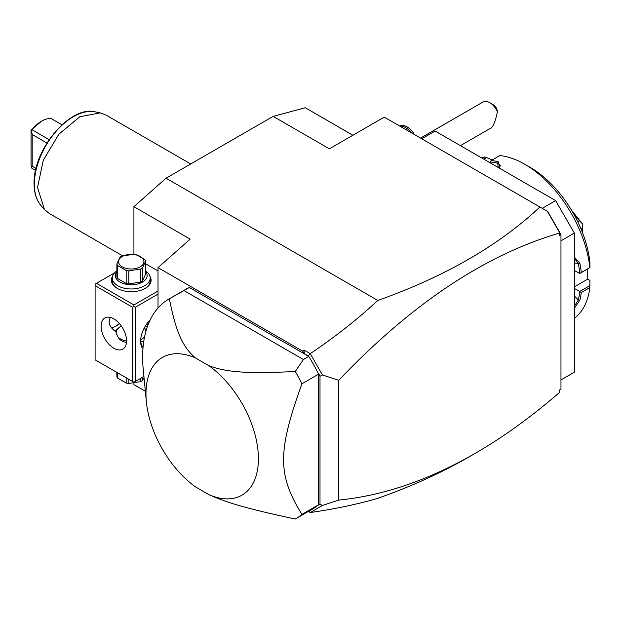 <?xml version="1.0" encoding="UTF-8"?>
<svg xmlns="http://www.w3.org/2000/svg" width="621" height="621" viewBox="0 0 621 621"><rect width="100%" height="100%" fill="white"/><g stroke="black" fill="none" stroke-linecap="round" stroke-linejoin="round"><path stroke-width="0.93" d="M145.353 391.269L133.919 384.671L133.919 383.289M133.919 254.292L133.919 206.684L166.048 178.196L273.147 116.368L305.276 107.759L352.891 135.246M559.63 390.112L559.63 392.332C531.592 416.675 503.336 437.075 474.855 453.547L468.785 457.048C441.5 472.783 411.172 486.538 377.809 498.321C357.028 504.345 334.509 509.088 310.252 512.535L308.381 511.456M166.048 178.196L377.809 300.455C444.698 276.733 498.733 245.582 539.905 207.003L547.699 211.505L559.63 232.161L559.63 233.03C485.063 254.843 411.436 303.941 338.74 380.324L338.74 500.091L322.446 505.455L310.252 512.535M559.63 232.766L560.965 234.622L560.965 389.188L559.63 389.965M474.855 453.547C428.552 480.18 383.18 495.69 338.74 500.091M560.965 234.622L559.63 235.398L559.63 233.03M377.809 300.455C357.028 319.683 334.509 337.413 310.252 353.636L322.446 374.96L338.74 380.324M547.357 211.303L559.63 232.557M318.294 373.314L317.944 372.709A126.847 73.231 -120 0 0 308.753 356.423L304.445 353.722L303.894 349.965L302.598 351.113L304.445 353.722M308.257 355.926L310.236 353.815M310.252 353.636L303.894 349.965M308.443 356.244L189.351 287.484A126.847 73.231 -120 0 0 185.625 289.394L168.912 299.05A126.847 73.231 60 0 1 169.378 298.779L183.995 290.574L303.397 359.512L308.753 356.423M158.021 308L158.021 267.635L302.598 351.113M310.236 512.504L308.691 511.277M317.944 505.339A126.847 73.231 -120 0 0 318.666 504.741L318.666 374.129L301.946 383.778A126.847 73.231 -120 0 0 295.285 371.467C246.358 374.052 225.679 372.002 208.974 365.761L195.413 357.929A79.511 45.907 -120 0 0 146.362 401.694A79.511 45.907 -120 0 0 195.413 486.833L208.974 494.658C225.982 502.443 246.483 508.591 295.285 519.016A126.847 73.231 -120 0 0 295.751 518.752L312.472 509.096A126.847 73.231 -120 0 0 317.944 505.339L320.001 504.151L322.446 505.455M322.446 374.96L320.001 376.264L320.001 504.151M320.001 376.264L318.806 373.873M318.666 374.129A126.847 73.231 -120 0 0 317.944 372.709M295.751 518.752A126.847 73.231 -120 0 0 301.946 514.398L318.666 504.741M189.351 287.484L183.995 290.574M146.362 401.694L143.257 369.65A126.847 73.231 60 0 1 168.912 299.05M295.285 371.467L303.397 359.512M195.413 357.929C183.226 347.364 176.178 333.454 169.378 298.779M301.946 383.778C277.486 451.537 277.486 474.879 301.946 514.398M208.974 494.658A79.511 45.907 -120 0 0 258.421 458.756A79.511 45.907 -120 0 0 208.974 365.761M158.021 267.635L190.15 239.147L133.919 206.684M158.021 270.942L145.617 263.785M539.905 207.003L384.259 117.136L329.371 148.83L273.147 116.368M115.863 326.18A20.827 12.024 120 0 0 119.348 323.494M158.021 291.039L133.919 304.95L96.441 283.308L95.098 284.084L95.098 359.831L132.584 381.473L132.584 307.271L133.919 306.495L135.262 307.271L158.021 294.129M96.441 283.308L114.644 272.798M149.933 276.306A19.88 11.473 180 0 1 145.298 288.338A19.88 11.473 180 0 1 117.19 288.338L117.19 288.338A19.88 11.473 180 0 1 112.556 276.306M133.919 304.95L133.919 306.495M143.917 376.473L135.262 381.473L135.262 307.271M142.915 349.08A20.827 12.024 -60 0 1 140.618 341.278A20.827 12.024 -60 0 1 150.243 319.768M135.262 381.473L133.919 382.241L132.584 381.473M132.584 307.271L95.098 285.629M101.122 326.204A17.986 10.386 60 0 1 104.848 317.975A17.986 10.386 60 0 1 118.712 322.796A17.986 10.386 60 0 1 126.56 340.89A17.986 10.386 60 0 1 122.834 349.126A17.986 10.386 60 0 1 108.978 344.306A17.986 10.386 60 0 1 101.122 326.204M126.49 342.35L124.611 342.016C120.381 341.069 117.485 337.669 115.925 331.824C111.221 328.431 108.962 325.008 109.156 321.569L110.196 317.378M140.788 342.101L143.839 340.921M117.951 336.962A15.145 8.741 0 0 0 120.536 338.957A15.145 8.741 0 0 0 126.56 341.092M140.68 339.617A15.145 8.741 0 0 0 144.546 336.955M146.028 330.869A15.145 8.741 0 0 0 144.142 328.199M144.219 328.051A16.092 9.292 180 0 1 145.904 329.72A16.092 9.292 180 0 1 146.23 330.162M143.071 347.232A18.933 10.93 -60 0 1 140.633 340.479M144.305 327.896L146.238 330.155M147.177 327.197A17.986 10.386 60 0 1 145.477 325.846M121.413 326.126A15.145 8.741 0 0 0 120.536 326.592L116.484 329.852A16.092 9.292 180 0 0 115.529 331.552M120.536 326.592A15.145 8.741 0 0 0 116.104 332.546M111.322 327.609A18.933 10.93 120 0 0 116.523 325.823A18.933 10.93 120 0 0 119.527 323.688M115.164 331.296L116.484 329.852M146.898 323.72A15.145 8.741 -120 0 0 148.109 324.659M116.872 372.398L116.872 376.574A14.578 8.415 180 0 0 117.579 378.096L126.172 383.056L126.172 377.762M117.579 372.81L117.579 378.096M128.811 379.291L128.811 383.467A14.578 8.415 180 0 1 126.172 383.056M140.54 378.422L140.54 381.651L128.811 383.467M142.473 377.304L142.473 380.533A14.578 8.415 180 0 1 141.549 381.115A14.578 8.415 180 0 1 140.54 381.651M142.473 380.533L144.049 377.77M117.532 288.524A18.933 10.93 180 0 1 112.316 280.995L112.316 278.053A18.933 10.93 180 0 1 116.872 270.942M145.617 270.942A18.933 10.93 180 0 1 150.173 278.053A18.933 10.93 180 0 1 138.491 288.152A18.933 10.93 180 0 1 117.858 285.784A18.933 10.93 180 0 1 112.316 278.053M150.173 278.053L150.173 280.995A18.933 10.93 180 0 1 144.957 288.524M145.617 271.656A15.905 9.183 180 0 1 140.408 283.091A15.905 9.183 180 0 1 120 282.074A15.905 9.183 180 0 1 116.872 271.656M117.579 265.493A14.578 8.415 0 0 1 116.872 263.972L116.872 276.989A14.578 8.415 0 0 0 117.579 278.511L117.579 265.493L126.172 270.453A14.578 8.415 0 0 0 128.811 270.857L140.54 269.048A14.578 8.415 0 0 0 141.549 268.513A14.578 8.415 0 0 0 142.473 267.93L142.473 280.948A14.578 8.415 180 0 1 140.54 282.066L128.811 283.882L128.811 270.857M116.872 263.972L120.016 257.195A14.578 8.415 0 0 1 120.94 256.613A14.578 8.415 0 0 1 121.949 256.077L133.678 254.268A14.578 8.415 0 0 1 136.325 254.672L144.91 259.632A14.578 8.415 0 0 1 145.617 261.154L145.617 274.179L142.473 280.948M117.579 278.511L126.172 283.471A14.578 8.415 0 0 0 128.811 283.882M126.172 283.471L126.172 270.453M145.617 261.154L142.473 267.93M140.54 282.066L140.54 269.048M122.275 256.489A12.684 7.32 0 0 0 122.275 266.851A12.684 7.32 0 0 0 140.214 266.851A12.684 7.32 0 0 0 140.214 256.489A12.684 7.32 0 0 0 122.275 256.489M542.226 208.338L555.609 200.614L574.355 233.077L560.965 240.801M421.744 138.778L435.127 131.054L555.609 200.614M560.965 379.928L574.355 372.196L574.355 233.077M574.355 286.871L587.738 279.139L589.919 280.397L589.841 287.585L581.272 292.53A92.77 53.561 60 0 1 579.882 300.129L574.355 308.327M589.841 287.585A92.77 53.561 60 0 1 574.355 318.286M589.95 285.551L579.672 291.482L581.272 292.53M574.355 288.416L579.672 291.482M579.766 291.653A91.629 52.901 60 0 1 578.298 299.912L574.355 306.293M579.882 300.129L578.298 299.912L574.355 295.976M574.355 257.102L579.882 263.296A92.77 53.561 60 0 1 581.272 272.503L589.95 267.62L589.919 262.466A85.193 49.183 60 0 0 530.179 167.375L524.823 164.286A92.77 53.561 60 0 1 589.841 267.55M481.818 158.006A92.77 53.561 60 0 1 484.799 156.911L492.274 159.931M482.362 158.316L484.799 156.911M524.823 164.286A92.77 53.561 60 0 0 499.82 155.568L491.258 160.513A92.77 53.561 60 0 1 498.252 161.747L499.998 167.08L498.989 167.918M579.882 263.296L578.298 263.537A91.629 52.901 60 0 1 579.766 273.488L581.272 272.503M574.355 270.484L579.766 273.488M579.672 273.55L589.95 267.62M491.258 160.513L490.062 162.073L490.411 162.966M498.252 161.747L497.669 163.23L500.293 165.38L499.532 167.499M490.109 161.949A91.629 52.901 60 0 1 497.669 163.23L498.267 167.507M483.782 159.139L486.887 157.346M587.738 279.139L587.738 268.901M581.062 229.079L582.389 228.318L582.389 232.378M577.778 221.79L579.471 220.812L582.335 223.715A56.798 32.789 -120 0 1 582.389 223.847L582.389 228.318M573.043 212.809L579.471 220.812M571.638 210.41L582.335 223.715M574.355 258.344L578.298 263.537L574.355 262.916M489.697 102.644L492.375 104.188A9.462 5.465 60 0 1 496.808 108.691L497.405 111.764A13.251 7.654 -120 0 0 494.378 106.796A13.251 7.654 -120 0 0 489.697 102.644A13.251 7.654 -120 0 0 483.068 101.984L420.541 138.087M497.405 111.764C495.62 120.575 493.579 125.939 491.289 127.841L460.433 145.656M400.033 126.249A15.145 8.741 60 0 1 411.319 132.762M399.637 126.016A15.145 8.741 60 0 1 414.393 134.54M73.371 227.371L49.3 213.477L44.433 209.479L37.539 187.472L43.276 160.265L58.863 134.198L79.837 116.74L100.198 112.882L106.098 115.102L190.717 163.96M122.663 255.829L73.379 227.371M36.057 168.493L32.183 166.257L32.183 134.493L46.948 143.024M32.183 166.257L31.5 167.732L31.912 168.26L35.614 170.395M31.5 167.732L31.05 165.745L31.05 130.131L41.553 121.157A27.262 15.742 120 0 0 31.912 129.704L31.5 130.092L32.183 134.493M31.5 130.092L31.05 130.131M61.945 124.79L51.194 118.58A27.262 15.742 120 0 0 41.553 121.157M31.912 129.704L49.144 139.655M95.184 111.865C70.181 105.042 32.828 149.971 34.093 183.731C34.116 192.968 36.429 200.273 41.04 205.644A55.145 31.834 -60 0 1 34.341 184.282A55.145 31.834 -60 0 1 55.052 132.552A55.145 31.834 -60 0 1 95.184 111.865L100.198 112.882M117.19 288.338L117.858 288.718M41.04 205.644L44.433 209.479"/></g></svg>
